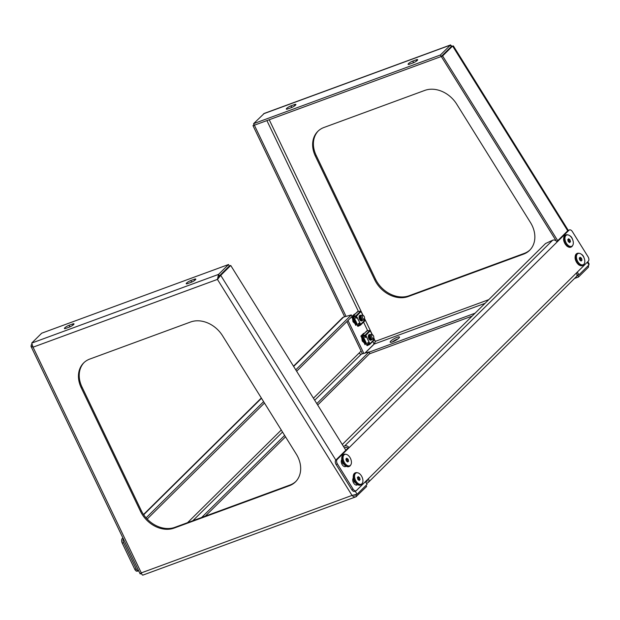 <?xml version="1.0" encoding="UTF-8"?>
<svg xmlns="http://www.w3.org/2000/svg" width="620" height="620" viewBox="0 0 620 620"><rect width="100%" height="100%" fill="white"/><g stroke="black" fill="none" stroke-linecap="round" stroke-linejoin="round"><path stroke-width="0.93" d="M392.359 341.938A5.293 1.101 151.2 0 1 397.955 338.83A5.293 1.101 151.2 0 1 398.11 338.776M392.514 341.884A5.293 1.101 -28.8 0 0 397.389 339.303A5.293 1.101 -28.8 0 0 399.458 337.048A5.293 1.101 -28.8 0 0 397.125 337.319A5.293 1.101 -28.8 0 0 392.243 339.899A5.293 1.101 -28.8 0 0 390.181 342.147A5.293 1.101 -28.8 0 0 392.514 341.884M530.023 249.899A26.474 20.917 45.3 0 1 524.28 253.394L409.014 295.771A26.474 20.917 45.3 0 1 376.239 280.542A26.474 20.917 45.3 0 1 375.457 279.015L316.146 155.341A26.474 20.917 45.3 0 1 318.238 130.967M375.472 281.302A26.474 20.917 45.3 0 1 374.689 279.775L315.371 156.1A26.474 20.917 45.3 0 1 317.843 131.339A26.474 20.917 45.3 0 1 323.981 127.472L424.808 90.404A26.474 20.917 45.3 0 1 456.707 104.144L530.457 222.51A26.474 20.917 45.3 0 1 529.65 250.286A26.474 20.917 45.3 0 1 523.513 254.154L408.247 296.531A26.474 20.917 45.3 0 1 375.472 281.302M568.315 230.438L453.36 45.926L452.615 46.058L442.61 55.94L557.721 240.684M587.807 261.717L589 263.639L588.985 264.926L578.987 274.815L577.298 272.11M343.503 446.47L344.627 445.958A3.526 2.79 45.3 0 1 349.052 447.718L337.133 459.505A3.526 2.077 65.2 0 0 337.435 463.977L353.075 489.071A3.526 2.077 65.2 0 0 356.089 490.761A3.526 2.077 65.2 0 0 356.446 490.505L368.373 478.718A3.526 2.79 45.3 0 1 368.264 482.422L576.298 276.698A3.526 2.79 -134.7 0 0 576.406 272.994L588.326 261.206A3.526 2.077 65.2 0 0 588.024 256.734L572.392 231.632A3.526 2.077 65.2 0 0 569.377 229.95A3.526 2.077 65.2 0 0 569.013 230.206L567.718 230.803L452.615 46.058L451.314 46.655L441.316 56.536L442.61 55.94M578.987 274.815L577.685 275.412L576.894 274.149M556.249 241.002L441.316 56.536M372.806 341.403L374.069 344.053L375.488 341.302L374.147 344.092L365.079 353.059M375.867 340.923L375.263 341.635L373.736 337.66M254.495 125.155L252.991 125.651L254.084 124.574M356.291 322.199L355.206 323.81M365.537 341.481L364.452 343.092M252.991 125.651L344.658 316.789M346.929 321.517L362.413 353.811M355.237 323.841L352.997 321.757L352.462 318.169M364.483 343.124L362.243 341.039L361.708 337.451M254.394 125.256L346.069 316.394M348.014 320.447L363.824 353.416M374.069 344.053L364.917 353.106M452.12 46.283L450.407 45.105L451.236 46.616L441.239 56.505L440.409 54.994L253.588 123.675L264.228 113.421L450.655 44.896M263.585 113.785L450.407 45.105L440.409 54.994M290.951 105.873A3.526 0.736 -28.8 0 0 287.696 107.593A3.526 0.736 -28.8 0 0 286.316 109.097A3.526 0.736 -28.8 0 0 287.874 108.918L291.253 107.671A3.526 0.736 -28.8 0 0 294.508 105.958A3.526 0.736 -28.8 0 0 295.887 104.455A3.526 0.736 -28.8 0 0 294.329 104.633L290.951 105.873L291.78 107.384L292.57 107.097M413.044 62.899L409.657 64.147A3.526 0.736 -28.8 0 1 408.107 64.325A3.526 0.736 -28.8 0 1 409.487 62.822A3.526 0.736 -28.8 0 1 412.734 61.101L416.121 59.861A3.526 0.736 -28.8 0 1 417.679 59.683A3.526 0.736 -28.8 0 1 416.299 61.186A3.526 0.736 -28.8 0 1 413.044 62.899M290.47 107.965A3.526 0.736 151.2 0 1 291.78 107.384M412.254 63.194A3.526 0.736 151.2 0 1 413.571 62.62L414.354 62.326M441.239 56.505L254.417 125.186L253.588 123.675M587.892 266.003L588.504 267.112L588.427 265.476M588.504 267.112L578.507 277.001L574.507 278.465M369.412 353.865L472.138 316.099M577.793 275.365L578.507 277.001M369.148 352.144L475.067 313.201M576.864 275.784L577.669 275.489M123.272 538.734A3.526 1.984 74.3 0 0 123.628 542.694L122.225 543.089A3.526 1.984 -105.7 0 1 122.279 538.486L122.868 537.904M138.655 570.811L137.291 571.191A3.526 1.984 -105.7 0 1 134.796 569.315L136.206 568.92L123.628 542.694M136.206 568.92A3.526 1.984 74.3 0 0 138.655 570.803M361.103 351.067L359.181 352.974A1.767 1.395 -134.7 0 0 361.328 354.121L369.055 351.943L316.804 403.612M365.312 341.364L363.994 342.666M134.796 569.315L122.225 543.089M354.749 323.384L355.896 322.245M354.105 317.835L354.253 320.067L356.066 322.082M295.763 369.846L351.3 314.921L343.573 317.099A3.526 2.79 -134.7 0 0 342.565 317.673L293.493 366.203M146.08 517.855L263.601 401.651M147.173 519.048L264.476 403.054M296.639 371.248L352.044 316.464L351.3 314.921M369.055 351.943L369.791 353.485L317.68 405.023M285.518 436.829L205.297 516.15M284.634 435.418L201.639 517.491M297.151 455.584A26.474 20.917 -134.7 0 0 296.275 454.096L222.526 335.722A26.474 20.917 -134.7 0 0 190.627 321.989L89.799 359.058A26.474 20.917 -134.7 0 0 83.661 362.925A26.474 20.917 -134.7 0 0 81.189 387.678L140.5 511.353A26.474 20.917 -134.7 0 0 174.057 528.108L289.323 485.739A26.474 20.917 -134.7 0 0 295.461 481.872A26.474 20.917 -134.7 0 0 297.151 455.584M143.104 574.903C142.538 575.476 141.933 574.81 141.298 572.888C139.934 573.81 139.763 574.097 140.786 573.748L140.12 573.857L31 346.347L31.636 344.542M84.049 362.553A26.474 20.917 -134.7 0 0 81.956 386.919L141.275 510.593A26.474 20.917 -134.7 0 0 174.832 527.349L290.09 484.979A26.474 20.917 -134.7 0 0 295.841 481.484M219.441 275.954L218.201 278.644L219.364 275.916L218.527 274.404L217.434 279.403L220.736 275.358L219.441 275.954L229.439 266.065L230.733 265.469L220.736 275.358L335.839 460.102L347.758 448.314A1.767 1.395 45.3 0 0 345.542 447.431L344.425 447.95M365.413 481.639L367.102 484.344L357.104 494.233L352.028 495.419C353.586 497 355.121 497.325 356.624 496.411L355.911 494.775M355.198 491.172L357.104 494.233L355.183 494.783M341.767 459.722L342.612 463.303L343.658 464.101M353.229 478.198L354.113 481.756L355.159 482.554M230.733 265.469L345.836 450.213M31 346.347L33.046 347.185L141.298 572.888L140.748 573.306M140.786 573.748L141.492 573.554M31.109 345.061L31.736 344.89M141.298 572.888L352.028 495.419L217.434 279.403L33.046 347.185L31.705 343.085L41.703 333.196L228.524 264.523L218.527 274.404L31.705 343.085M191.161 282.317A3.526 0.736 -28.8 0 0 194.417 280.596A3.526 0.736 -28.8 0 0 195.796 279.093A3.526 0.736 -28.8 0 0 194.238 279.271L190.859 280.519A3.526 0.736 -28.8 0 0 187.604 282.24A3.526 0.736 -28.8 0 0 186.225 283.735A3.526 0.736 -28.8 0 0 187.783 283.557L191.161 282.317M69.068 325.291L72.447 324.043A3.526 0.736 -28.8 0 1 74.005 323.865A3.526 0.736 -28.8 0 1 72.625 325.368A3.526 0.736 -28.8 0 1 69.378 327.089L65.991 328.329A3.526 0.736 -28.8 0 1 64.434 328.507A3.526 0.736 -28.8 0 1 65.813 327.004A3.526 0.736 -28.8 0 1 69.068 325.291L69.897 326.802L70.688 326.515M192.479 281.744L191.689 282.03L190.859 280.519M190.379 282.604A3.526 0.736 151.2 0 1 191.689 282.03M68.588 327.376A3.526 0.736 151.2 0 1 69.897 326.802M219.364 275.916L229.361 266.034L228.524 264.523M142.887 575.112L355.95 496.783L366.622 486.522L366.009 485.421M353.78 495.14L355.795 494.9L354.849 495.248M357.066 484.437L356.384 485.111M356.089 490.761L354.795 491.358A3.526 2.077 -114.8 0 1 351.78 489.668L353.075 489.071M337.435 463.977L336.141 464.574L351.78 489.668M336.141 464.574A3.526 2.077 -114.8 0 1 335.839 460.102L337.133 459.505M569.377 229.95L568.083 230.547A3.526 2.077 -114.8 0 0 567.718 230.803L556.807 241.591M344.89 466.659L345.572 465.984M345.108 466.659L345.999 466.248A3.968 2.341 -114.8 0 1 345.588 466.535A3.968 2.341 -114.8 0 1 342.038 464.372A3.968 2.341 -114.8 0 1 341.767 459.707L341.76 459.707M572.547 239.413A3.968 2.341 65.2 0 0 569.857 235.802A6.177 3.643 65.2 0 0 567.92 234.895A6.177 3.643 65.2 0 0 564.936 238.739A6.177 3.643 65.2 0 0 568.4 245.567A6.177 3.643 65.2 0 0 572.74 245.342A6.177 3.643 65.2 0 0 569.85 235.786M569.013 230.206L557.093 241.994A3.526 2.79 -134.7 0 0 552.66 240.235L344.627 445.958M356.608 485.111L357.492 484.7A3.968 2.341 65.2 0 1 357.089 484.987A3.968 2.341 65.2 0 1 353.54 482.833A3.968 2.341 65.2 0 1 353.26 478.16L353.26 478.16M581.359 254.254A3.968 2.341 -114.8 0 1 584.048 257.866M368.264 482.422A3.526 2.79 45.3 0 1 367.621 482.864L366.498 483.383M367.288 479.787A1.767 1.395 45.3 0 1 366.699 481.391L365.583 481.903M342.287 444.509L545.538 243.513L552.66 240.235M557.093 241.994L349.052 447.718L347.758 448.314M569.253 242.327A1.767 1.039 65.2 0 0 569.276 241.203A1.767 1.039 65.2 0 0 568.362 239.731A1.767 1.039 65.2 0 0 567.904 239.49M572.74 245.342L572.345 245.977A6.618 3.898 -114.8 0 1 571.245 246.985A6.618 3.898 -114.8 0 1 567.703 246.21A6.618 3.898 -114.8 0 1 564.115 240.025A6.618 3.898 -114.8 0 1 565.704 234.965A6.618 3.898 -114.8 0 1 567.192 234.786L567.92 234.895M569.307 242.366L569.044 240.242L567.974 239.429M567.765 239.638L568.238 241.552L569.602 242.59L570.485 241.715L570.013 239.801L568.649 238.762L567.765 239.638M569.044 240.242L570.013 239.801M569.517 242.164L570.485 241.715M347.371 461.737A1.767 1.039 65.2 0 0 347.401 460.614A1.767 1.039 65.2 0 0 346.479 459.141A1.767 1.039 65.2 0 0 346.03 458.909M347.967 455.204A6.177 3.643 65.2 0 0 346.038 454.313A6.177 3.643 65.2 0 0 343.054 458.157A6.177 3.643 65.2 0 0 346.526 464.977A6.177 3.643 65.2 0 0 350.858 464.76A6.177 3.643 65.2 0 0 347.967 455.204M350.858 464.76L350.471 465.387A6.618 3.898 -114.8 0 1 349.37 466.395A6.618 3.898 -114.8 0 1 345.821 465.628A6.618 3.898 -114.8 0 1 342.232 459.436A6.618 3.898 -114.8 0 1 343.829 454.382A6.618 3.898 -114.8 0 1 345.309 454.196L346.038 454.313M342.527 462.977L343.542 463.93M342.984 463.504L342.906 462.915M343.069 463.589L343.031 463.148M347.425 461.784L347.161 459.66L346.092 458.846M345.882 459.056L346.355 460.97L347.719 462.009L348.611 461.125L348.13 459.211L346.766 458.172L345.882 459.056M342.953 463.473L342.914 462.931M342.674 463.171L343.395 463.729M347.161 459.66L348.13 459.211M347.634 461.575L348.611 461.125M580.754 260.78A1.767 1.039 65.2 0 0 580.777 259.656A1.767 1.039 65.2 0 0 579.855 258.183A1.767 1.039 65.2 0 0 579.406 257.951M581.343 254.239A6.177 3.643 65.2 0 0 579.421 253.355A6.177 3.643 65.2 0 0 576.437 257.192A6.177 3.643 65.2 0 0 579.902 264.019A6.177 3.643 65.2 0 0 584.234 263.795A6.177 3.643 65.2 0 0 581.343 254.239M584.234 263.795L583.846 264.43A6.618 3.898 -114.8 0 1 582.746 265.438A6.618 3.898 -114.8 0 1 579.204 264.67A6.618 3.898 -114.8 0 1 575.616 258.478A6.618 3.898 -114.8 0 1 577.204 253.417A6.618 3.898 -114.8 0 1 578.685 253.239L579.421 253.355M580.808 260.826L580.537 258.703L579.468 257.889M579.258 258.091L579.731 260.012L581.095 261.043L581.986 260.168L581.514 258.253L580.15 257.215L579.258 258.091M580.537 258.703L581.514 258.253M581.018 260.617L581.986 260.168M358.872 480.198A1.767 1.039 65.2 0 0 358.895 479.074A1.767 1.039 65.2 0 0 357.98 477.594A1.767 1.039 65.2 0 0 357.523 477.361M359.461 473.657A6.177 3.643 65.2 0 0 357.538 472.765A6.177 3.643 65.2 0 0 354.555 476.61A6.177 3.643 65.2 0 0 358.019 483.43A6.177 3.643 65.2 0 0 362.351 483.213A6.177 3.643 65.2 0 0 359.461 473.657M362.351 483.213L361.964 483.84A6.618 3.898 -114.8 0 1 360.863 484.856A6.618 3.898 -114.8 0 1 357.322 484.081A6.618 3.898 -114.8 0 1 353.733 477.896A6.618 3.898 -114.8 0 1 355.322 472.835A6.618 3.898 -114.8 0 1 356.802 472.649L357.538 472.765M354.028 481.43L355.035 482.383M354.485 481.957L354.4 481.368M354.57 482.042L354.531 481.6M358.926 480.236L358.662 478.113L357.585 477.299M357.376 477.509L357.856 479.423L359.22 480.461L360.104 479.578L359.631 477.664L358.267 476.625L357.376 477.509M354.446 481.926L354.415 481.391M354.175 481.624L354.896 482.182M358.662 478.113L359.631 477.664M359.135 480.027L360.104 479.578M362.188 339.977L362.196 340.388A1.767 0.992 -105.7 0 1 362.188 340.628M361.925 338.187L362.243 337.435L362.56 337.768M362.63 337.877L363.374 340.504M363.243 341.969A2.651 1.488 74.3 0 0 363.25 341.961L364.017 341.775M363.545 341.566A2.651 1.488 74.3 0 0 363.715 341.047M363.738 340.954A2.651 1.488 74.3 0 0 363.754 339.93M363.708 339.628A2.651 1.488 74.3 0 0 363.397 338.621M363.266 338.342A2.651 1.488 74.3 0 0 362.677 337.52M361.933 338.071L362.669 340.698M362.158 337.458L362.545 337.9L362.018 337.536M362.63 338.024L363.289 340.372L362.63 338.016M363.266 340.628L363.165 341.287M364.723 341.574L362.987 341.728M372.426 338.078A1.767 0.992 -105.7 0 1 371.698 335.691A1.767 0.992 -105.7 0 1 373.015 335.219L373.015 335.219A1.767 0.992 -105.7 0 1 373.721 337.714A1.767 0.992 -105.7 0 1 372.426 338.078M373.721 337.714L373.519 338.442A2.651 1.488 -105.7 0 1 372.736 339.388A2.651 1.488 -105.7 0 1 371.574 338.985A2.651 1.488 -105.7 0 1 370.427 336.288A2.651 1.488 -105.7 0 1 371.303 334.296A2.651 1.488 -105.7 0 1 372.465 334.699L373.015 335.219M370.745 334.529L369.69 335.629L369.915 337.544L370.962 339.163L371.574 338.985L370.528 337.373L370.303 335.459L371.163 334.351M372.736 339.388L370.869 339.187L369.83 337.567L369.605 335.66L370.706 334.56M371.798 339.605L370.256 339.357L369.21 337.745L368.985 335.831L370.047 334.722M371.744 339.597L370.171 339.388L369.125 337.768L368.9 335.854L370.008 334.761M370.411 335.048A2.953 1.659 74.3 0 0 370.055 334.777L370.442 334.963M371.093 339.799L369.551 339.558L368.807 338.613M371.047 339.799L369.319 339.442M365.041 340.45L364.126 338.543M364.816 341.078L365.157 340.69L363.979 338.241M365.474 341.349L363.591 339.326L363.436 337.102L362.049 337.489L362.181 339.721L363.227 341.341L364.389 341.744M365.49 341.38L364.545 340.969L363.506 339.349L363.351 337.117M365.467 341.38L363.932 341.139L362.886 339.52L362.739 337.288M365.42 341.38L363.847 341.163L362.801 339.551L362.646 337.319M362.878 341.628L362.018 339.489M361.84 338.295L361.778 337.474M362.63 337.985L362.94 337.233L363.258 337.575M362.855 337.257L363.25 337.699L362.77 337.28M364.606 341.015L364.397 341.442M364.064 341.775L363.173 341.899M364.692 340.132L364.576 340.884M364.149 341.302L364.545 340.969L364.343 341.411M363.336 337.675L364.079 340.303M363.909 341.217L363.692 341.635M364.002 340.186L363.328 337.815L363.994 340.171M363.971 340.434L363.87 341.085M363.444 341.504L363.847 341.163L363.638 341.612M362.188 340.21L362.266 341.054M363.25 339.76A3.085 1.736 -105.7 0 1 363.336 340.442M370.962 339.163L371.287 338.706M371.024 339.062L370.388 338.505M369.66 336.009L370.404 335.071M371.101 339.357L370.256 339.357M368.954 336.203L369.698 335.265M369.776 335.273L370.295 335.536M370.876 339.187L370.473 339.52M370.396 339.551L369.559 339.558M369.071 335.466L369.59 335.73M369.667 335.808L370.466 338.621M368.97 336.001L369.768 338.815M368.334 336.272L369.063 339.016M363.328 337.792L363.498 337.233M364.777 341.139L363.932 341.139M364.072 341.333L363.227 341.341M362.824 337.264L363.266 337.512M363.343 337.582L364.142 340.403M363.367 341.535L362.871 341.62M362.127 337.466L362.56 337.714M362.638 337.784L363.444 340.597M361.94 337.978L362.739 340.798M371.256 338.714L370.388 337.388L370.326 335.358M370.683 339.008L369.683 337.59L369.621 335.56M370.272 335.738L369.753 335.358L370.38 335.141M369.977 339.202L368.985 337.792L368.916 335.761M369.047 335.544L369.675 335.335M371.016 338.349L370.822 339.031M369.047 335.56L369.574 335.939M369.66 336.04L370.326 338.404M368.458 335.808L368.869 336.133M368.954 336.234L369.621 338.605M368.327 336.536L368.923 338.799M365.056 340.589L363.839 337.939M365.296 340.992L364.637 340.946M364.358 340.791L363.359 339.373L363.297 337.342M363.653 340.985L362.654 339.566L362.591 337.536M364.459 340.884L364.111 341.279M362.948 341.186L362.111 340.14M363.754 341.085L363.405 341.473M361.925 338.21L362.599 340.582M352.943 320.703L352.943 321.106A1.767 0.992 -105.7 0 1 352.935 321.354M353.385 318.595L354.129 321.222M354.772 322.493L353.989 322.679A2.651 1.488 74.3 0 0 354.005 322.687L354.067 322.695M354.299 322.284A2.651 1.488 74.3 0 0 354.469 321.764M354.485 321.672A2.651 1.488 74.3 0 0 354.508 320.649M354.462 320.346A2.651 1.488 74.3 0 0 354.152 319.339M354.02 319.06A2.651 1.488 74.3 0 0 353.431 318.238M352.687 318.788L353.423 321.416M352.904 318.176L353.299 318.618M353.377 318.742L354.043 321.09M354.02 321.354L353.919 322.005M355.469 322.299L353.741 322.447M363.18 318.796A1.767 0.992 -105.7 0 1 362.452 316.409A1.767 0.992 -105.7 0 1 363.769 315.937L363.769 315.937A1.767 0.992 -105.7 0 1 364.475 318.432A1.767 0.992 -105.7 0 1 363.18 318.796M364.475 318.432L364.273 319.161A2.651 1.488 -105.7 0 1 363.49 320.114A2.651 1.488 -105.7 0 1 362.328 319.711A2.651 1.488 -105.7 0 1 361.181 317.006A2.651 1.488 -105.7 0 1 362.057 315.014A2.651 1.488 -105.7 0 1 363.219 315.417L363.769 315.937M361.499 315.247L360.445 316.355L360.67 318.262L361.716 319.881L362.328 319.711L361.282 318.091L361.057 316.177L361.917 315.069M363.49 320.114L361.623 319.904L360.577 318.285L360.352 316.378L361.46 315.278M362.545 320.323L361.01 320.075L359.964 318.463L359.74 316.549L360.794 315.448M362.499 320.315L360.925 320.106L359.879 318.486L359.654 316.572L360.755 315.479M361.08 319.122L360.406 316.758L361.158 315.789A2.953 1.659 74.3 0 0 360.809 315.495L361.197 315.681M362.088 320.207L361.553 320.656L360.305 320.276L359.561 319.331M361.793 320.517L360.073 320.16M355.795 321.168L354.88 319.261M355.562 321.796L355.911 321.408L354.733 318.959M356.221 322.059L354.346 320.044L354.19 317.82L352.803 318.207L353.299 318.634M356.175 322.098L354.687 321.858L353.64 320.246L353.493 318.013M355.841 322.26L354.594 321.881L353.555 320.269L353.4 318.037M355.524 322.299L353.981 322.059L352.935 320.439L352.788 318.207M353.625 322.346L352.764 320.214M352.586 319.013L352.385 318.231M354.051 321.106L353.385 318.734L353.695 317.952L354.012 318.293M354.02 318.231L353.578 317.983L354.005 318.417M355.361 321.733L355.151 322.16M354.818 322.493L353.927 322.625M355.423 320.951L355.322 321.61M354.904 322.02L355.299 321.687L355.097 322.137M354.09 318.393L354.826 321.021M354.663 321.935L354.446 322.353M354.082 318.541L354.749 320.889L354.253 317.952M354.725 321.152L354.625 321.803M354.198 322.222L354.601 321.881L354.392 322.33M352.943 320.928L353.02 321.78M353.997 320.478A3.085 1.736 -105.7 0 1 354.09 321.168M361.716 319.881L362.041 319.424M361.778 319.781L361.142 319.222M361.847 320.075L361.01 320.083M360.375 319.323L359.709 316.897L360.453 315.983M360.53 315.991L361.049 316.254M361.623 319.904L361.228 320.246M360.414 320.362A2.209 1.24 74.3 0 0 360.887 320.385A2.209 1.24 74.3 0 0 361.135 320.261L360.305 320.276M359.825 316.192L360.344 316.448M360.422 316.526L361.22 319.339M359.716 316.719L360.522 319.533M359.089 316.998L359.817 319.734M355.524 321.858L354.687 321.858M354.826 322.051L353.981 322.059M353.346 321.3L352.679 318.928L352.989 318.153M354.097 318.3L354.896 321.121M354.121 322.253L353.625 322.338M352.873 318.184L353.315 318.432M353.392 318.502L354.19 321.315M352.695 318.703L353.493 321.517M362.01 319.432L361.142 318.114L361.072 316.084M361.437 319.726L360.437 318.308L360.375 316.278A2.209 1.24 74.3 0 0 359.856 316.115M361.026 316.456L360.507 316.076L361.135 315.859M360.731 319.92L359.732 318.51L359.67 316.479M360.329 316.657L359.801 316.278L360.429 316.053M361.77 319.067L361.569 319.75M359.213 316.526L359.623 316.851M359.081 317.262L359.67 319.525M355.81 321.307L354.594 318.657M356.198 321.672L355.392 321.664M355.113 321.509L354.113 320.091L354.051 318.06M354.408 321.703L353.408 320.284L353.346 318.254M353.997 318.44L353.516 317.998M355.206 321.602L354.865 321.997M353.702 321.904L352.865 320.858M354.508 321.803L354.16 322.191M360.158 320.276A2.666 1.496 74.3 0 0 360.212 320.323A2.666 1.496 74.3 0 0 361.561 320.656M361.189 320.214A2.209 1.24 74.3 0 0 361.476 319.773M361.507 319.688A2.209 1.24 74.3 0 0 361.623 318.835M359.546 319.292A2.209 1.24 74.3 0 0 359.181 317.897A2.209 1.24 74.3 0 0 359.112 317.773M359.368 318.843A2.666 1.496 74.3 0 0 359.197 318.246M361.235 315.596A2.953 1.659 74.3 0 0 360.925 315.386A2.953 1.659 74.3 0 0 360.065 315.255A2.953 1.659 74.3 0 0 359.585 319.37A2.953 1.659 74.3 0 0 361.669 320.943A2.953 1.659 74.3 0 0 362.297 320.447M361.561 320.966A2.953 1.659 74.3 0 0 362.088 320.501A2.953 1.659 74.3 0 0 362.219 320.253M360.701 315.433A2.953 1.659 74.3 0 0 359.964 315.286M361.096 315.983A2.666 1.496 74.3 0 0 360.67 315.681M360.212 315.557A2.666 1.496 74.3 0 0 359.151 316.549A2.666 1.496 74.3 0 0 359.127 316.611M359.786 322.958L358.313 323.594L359.949 322.974L360.685 324.516A0.527 0.419 45.3 0 1 360.546 325.074L360.546 325.074M357.26 317.688L359.949 322.974M362.894 315.169L361.049 311.682A0.527 0.419 -134.7 0 0 360.468 311.325L360.623 311.333M356.128 315.937L360.003 322.919M360.468 311.325L356.043 315.696A0.527 0.419 45.3 0 1 356.632 316.053L356.415 316.115M360.708 324.919L364.963 320.703A0.527 0.419 -134.7 0 0 365.11 320.145L364.405 318.672M356.818 323.307L355.438 323.694A0.527 0.419 -134.7 0 0 355.237 324.283L355.756 325.361L357.19 324.082M356.934 323.539L355.469 323.973L355.965 325.298M351.749 316.75L352.687 317.975L354.074 317.579M355.934 315.812L353.067 316.154L357.724 311.55L357.306 312.294L357.724 311.55L360.584 311.209M356.012 316.045L353.067 316.154L353.757 316.913M357.67 325.082L357.825 326.128L360.29 324.973M358.98 324.988L357.957 326.353L360.429 325.19M358.329 325.128L357.415 325.88L357.957 326.353M357.484 324.702L357.415 325.88M353.067 316.154L352.958 316.595L353.733 316.758M351.664 316.836L352.16 317.858A0.527 0.419 -134.7 0 0 352.803 318.207M354.71 314.418L351.85 316.719M352.013 316.409L354.539 314.061M357.368 317.595L355.733 318.223L354.997 316.68M365.048 320.005L360.034 324.865L359.05 325.144L358.313 323.594M356.632 316.053L360.964 311.55M358.957 324.95L357.763 325.283L353.695 316.797L356.376 316.045M353.695 316.797L354.245 316.262M361.034 316.921A2.209 1.24 74.3 0 0 360.453 316.308M359.771 316.123A2.209 1.24 74.3 0 0 359.693 316.138A2.209 1.24 74.3 0 0 359.112 316.719M369.412 339.551A2.666 1.496 74.3 0 0 369.458 339.605A2.666 1.496 74.3 0 0 370.806 339.93M369.66 339.644A2.209 1.24 74.3 0 0 370.132 339.667A2.209 1.24 74.3 0 0 370.38 339.543M370.435 339.497A2.209 1.24 74.3 0 0 370.729 339.055M370.76 338.969A2.209 1.24 74.3 0 0 370.869 338.117M368.792 338.574A2.209 1.24 74.3 0 0 368.427 337.179A2.209 1.24 74.3 0 0 368.365 337.055M368.613 338.125A2.666 1.496 74.3 0 0 368.443 337.528M370.148 334.653A2.953 1.659 74.3 0 0 369.319 334.537A2.953 1.659 74.3 0 0 368.83 338.652A2.953 1.659 74.3 0 0 370.915 340.225A2.953 1.659 74.3 0 0 371.543 339.729M370.814 340.248A2.953 1.659 74.3 0 0 371.334 339.783M369.954 334.715A2.953 1.659 74.3 0 0 369.21 334.567M370.341 335.265A2.666 1.496 74.3 0 0 369.915 334.963M369.458 334.839A2.666 1.496 74.3 0 0 368.396 335.831A2.666 1.496 74.3 0 0 368.381 335.893M372.147 334.451L370.295 330.964A0.527 0.419 -134.7 0 0 369.714 330.607L365.296 334.978A0.527 0.419 45.3 0 1 365.878 335.335L369.04 342.256L367.559 342.876L369.195 342.256L369.938 343.798A0.527 0.419 45.3 0 1 369.791 344.356L369.791 344.356M366.505 336.97L369.195 342.256M365.374 335.219L364.242 335.955L365.668 335.397M369.954 344.201L374.216 339.985A0.527 0.419 -134.7 0 0 374.356 339.427L373.651 337.954M366.071 342.589L364.684 342.976A0.527 0.419 -134.7 0 0 364.483 343.558L365.002 344.642L366.443 343.364M366.18 342.821L364.715 343.255L365.211 344.581M363.956 333.7L363.576 333.397L360.887 336.063L361.933 337.257L363.32 336.862M365.18 335.094L362.312 335.435L366.97 330.832L366.552 331.576L366.97 330.832L369.83 330.491M365.257 335.327L362.312 335.435L363.002 336.195L361.933 337.257M366.916 344.363L367.071 345.41L369.536 344.247M368.226 344.271L367.211 345.635L369.675 344.472M367.575 344.402L366.66 345.162L367.211 345.635M366.738 343.984L366.66 345.162M362.312 335.435L362.212 335.877L362.979 336.04M360.887 336.063L361.406 337.14A0.527 0.419 -134.7 0 0 362.049 337.489M363.785 333.343L361.096 336.001M366.614 336.877L364.978 337.497L364.242 335.955M374.294 339.287L369.938 343.798L368.296 344.418L367.559 342.876M365.878 335.335L370.21 330.832M368.203 344.224L367.017 344.565L362.948 336.079L365.622 335.327M362.948 336.079L363.49 335.536M370.279 336.203A2.209 1.24 74.3 0 0 369.698 335.591M369.621 335.544A2.209 1.24 74.3 0 0 369.101 335.397M369.024 335.404A2.209 1.24 74.3 0 0 368.939 335.42A2.209 1.24 74.3 0 0 368.365 336.001M374.689 279.775L375.457 279.015M587.295 262.229L588.985 264.926M488.762 299.662L375.488 341.302M372.225 334.506L364.49 318.378M362.971 315.224L269.219 119.745M408.247 296.531L409.014 295.771M523.513 254.154L524.28 253.394M315.371 156.1L316.146 155.341M266.902 120.598L358.445 311.465M363.553 322.129L367.691 330.747M374.147 344.092L485.065 303.32M413.571 62.62L412.734 61.101M416.694 60.9L416.121 59.861M294.903 105.671L294.329 104.633M359.181 352.974L313.433 398.211M281.271 430.017L187.581 522.66M143.685 514.763L261.493 398.265M293.655 366.459L343.573 317.099M192.835 520.73L282.526 432.039M314.697 400.233L361.328 354.121M122.279 538.486L123.047 538.269M290.09 484.979L289.323 485.739M174.832 527.349L174.057 528.108M141.275 510.593L140.5 511.353M81.956 386.919L81.189 387.678M73.02 325.082L72.447 324.043M194.812 280.31L194.238 279.271M368.373 478.718L576.406 272.994M367.249 480.849L366.699 481.391M567.106 246.163A6.177 3.643 -114.8 0 1 563.665 238.382M565.548 235.05A6.618 3.898 65.2 0 0 565.386 235.112A6.618 3.898 65.2 0 0 563.789 240.172A6.618 3.898 65.2 0 0 567.378 246.365A6.618 3.898 65.2 0 0 570.927 247.132A6.618 3.898 65.2 0 0 571.082 247.054M345.231 465.574A6.177 3.643 -114.8 0 1 341.783 457.793M343.666 454.46A6.618 3.898 65.2 0 0 343.503 454.53A6.618 3.898 65.2 0 0 341.915 459.591A6.618 3.898 65.2 0 0 345.503 465.775A6.618 3.898 65.2 0 0 349.045 466.55A6.618 3.898 65.2 0 0 349.2 466.465M578.607 264.616A6.177 3.643 -114.8 0 1 575.166 256.835M577.05 253.503A6.618 3.898 65.2 0 0 576.879 253.565A6.618 3.898 65.2 0 0 575.29 258.625A6.618 3.898 65.2 0 0 578.879 264.817A6.618 3.898 65.2 0 0 582.42 265.585A6.618 3.898 65.2 0 0 582.583 265.507M356.725 484.026A6.177 3.643 -114.8 0 1 353.284 476.245M355.167 472.913A6.618 3.898 65.2 0 0 354.997 472.982A6.618 3.898 65.2 0 0 353.408 478.043A6.618 3.898 65.2 0 0 356.996 484.228A6.618 3.898 65.2 0 0 360.538 485.003A6.618 3.898 65.2 0 0 360.701 484.918M356.5 322.64L355.438 323.694M352.687 317.975L353.757 316.921M353.408 316.774L352.369 317.804M356.717 317.944L355.973 316.401M360.034 324.865L359.298 323.322M365.746 341.922L364.684 342.976M362.654 336.055L361.615 337.079M365.963 337.226L365.226 335.683M369.28 344.147L368.544 342.604M261.33 398.009L143.514 514.515M217.434 279.395L218.496 278.117M571.245 246.985L567.168 246.365C563.1 241.963 562.503 238.212 565.386 235.112L565.704 234.965M349.37 466.395L345.286 465.775C341.217 461.373 340.628 457.63 343.503 454.53L343.829 454.382M582.746 265.438L578.662 264.817C574.601 260.416 574.004 256.665 576.879 253.565L577.204 253.417M360.863 484.856L356.779 484.228C352.718 479.834 352.121 476.082 354.997 472.982L355.322 472.835M365.064 320.641L360.638 325.012M352.904 316.2L357.461 311.697M355.283 323.787L356.485 322.601M364.444 318.533L365.165 320.036M361.103 311.573L361.847 313.115M374.31 339.923L369.884 344.294M362.158 335.482L366.707 330.979M364.529 343.069L365.73 341.884M373.69 337.815L374.41 339.31M370.357 330.847L371.093 332.397"/></g></svg>
